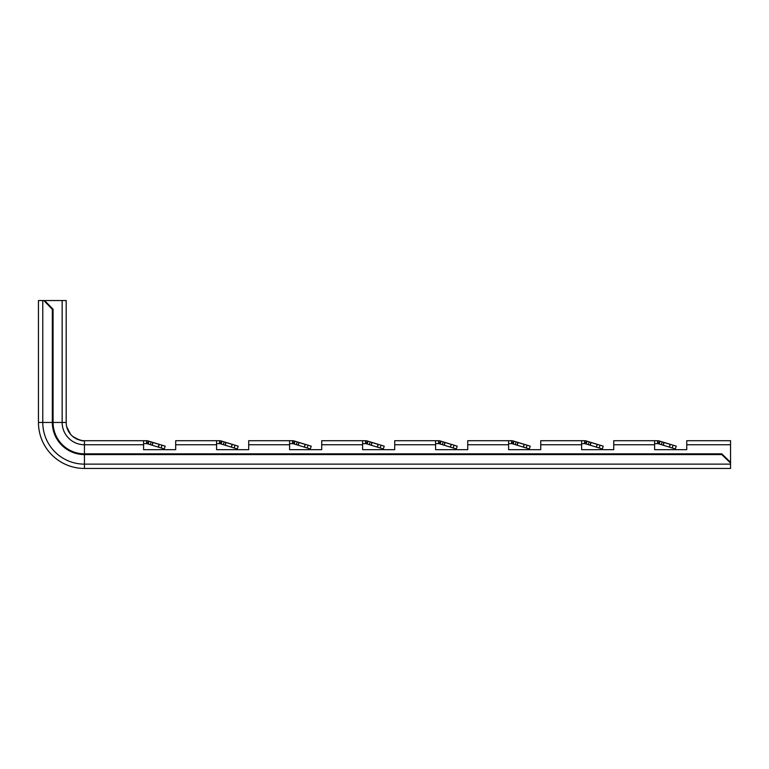 <?xml version="1.0" encoding="UTF-8"?>
<svg xmlns="http://www.w3.org/2000/svg" width="769" height="769" viewBox="0 0 769 769"><rect width="100%" height="100%" fill="white"/><g stroke="black" fill="none" stroke-linecap="round" stroke-linejoin="round"><path stroke-width="1.15" d="M52.321 309.301L43.862 300.544L38.45 300.544L38.45 422.46L52.321 422.46L52.321 309.301L53.08 309.301L44.612 300.544L43.862 300.544M730.55 463.044L721.793 454.585L721.793 453.835L730.55 462.294L730.55 468.456L84.446 468.456A45.996 45.996 0 0 1 38.45 422.46M721.793 454.585L84.446 454.585A32.125 32.125 0 0 1 52.321 422.46L53.08 422.46L53.08 309.301M721.793 453.835L84.446 453.835A31.366 31.366 0 0 1 53.08 422.46L62.154 422.46L62.154 300.544L66.192 300.544L66.192 422.46L66.192 300.544M225.259 445.261L231.229 447.087L220.357 443.761L221.212 440.973A5.844 5.844 0 0 0 219.501 440.714L216.589 440.714L216.589 444.751L175.697 444.751L175.697 449.673L143.582 449.673L143.582 440.714L84.446 440.714A18.254 18.254 0 0 1 72.459 436.225L75.92 438.599M175.697 444.751L175.697 440.714L216.589 440.714M216.589 444.751L216.589 449.673L248.704 449.673L216.589 449.673L216.589 445.655M298.266 445.261L304.236 447.087L293.364 443.761L294.219 440.973A5.844 5.844 0 0 0 292.508 440.714L289.596 440.714L289.596 444.751L248.704 444.751L248.704 449.673L248.704 445.655M248.704 444.751L248.704 440.714L289.596 440.714M289.596 444.751L289.596 449.673L321.711 449.673L289.596 449.673L289.596 445.655M371.273 445.261L377.243 447.087L366.371 443.761L367.226 440.973A5.844 5.844 0 0 0 365.515 440.714L362.603 440.714L362.603 444.751L321.711 444.751L321.711 449.673L321.711 445.655M321.711 444.751L321.711 440.714L362.603 440.714M362.603 444.751L362.603 449.673L394.718 449.673L362.603 449.673L362.603 445.655M444.28 445.261L450.25 447.087L439.378 443.761L440.233 440.973A5.844 5.844 0 0 0 438.522 440.714L435.6 440.714L435.6 444.751L394.718 444.751L394.718 449.673L394.718 445.655M394.718 444.751L394.718 440.714L435.6 440.714M435.6 444.751L435.6 449.673L467.725 449.673L435.6 449.673L435.6 445.655M517.287 445.261L523.256 447.087L512.385 443.761L513.24 440.973A5.844 5.844 0 0 0 511.529 440.714L508.607 440.714L508.607 444.751L467.725 444.751L467.725 449.673L467.725 445.655M467.725 444.751L467.725 440.714L508.607 440.714M508.607 444.751L508.607 449.673L540.732 449.673L508.607 449.673L508.607 445.655M590.294 445.261L596.263 447.087L585.392 443.761L586.247 440.973A5.844 5.844 0 0 0 584.536 440.714L581.614 440.714L581.614 444.751L540.732 444.751L540.732 449.673L540.732 445.655M540.732 444.751L540.732 440.714L581.614 440.714M581.614 444.751L581.614 449.673L613.739 449.673L581.614 449.673L581.614 445.655M663.301 445.261L669.27 447.087L658.399 443.761L659.254 440.973A5.844 5.844 0 0 0 657.543 440.714L654.621 440.714L654.621 444.751L613.739 444.751L613.739 449.673L613.739 445.655M613.739 444.751L613.739 440.714L654.621 440.714M654.621 444.751L654.621 449.673L686.746 449.673L654.621 449.673L654.621 445.655M686.746 444.751L686.746 440.714L730.55 440.714L730.55 444.751L686.746 444.751L686.746 449.673L686.746 445.655M730.55 444.751L730.55 462.294M159.039 444.28L165.181 446.164L164.326 448.952L161.144 447.981L158.222 447.087L159.077 444.29L153.079 442.463L152.224 445.251L158.222 447.087L147.35 443.761L148.206 440.973A5.844 5.844 0 0 0 146.504 440.714L143.582 440.714M658.399 443.761A2.922 2.922 0 0 0 657.543 443.636L654.621 443.636M585.392 443.761A2.922 2.922 0 0 0 584.536 443.636L581.614 443.636M512.385 443.761A2.922 2.922 0 0 0 511.529 443.636L508.607 443.636M439.378 443.761A2.922 2.922 0 0 0 438.522 443.636L435.6 443.636M366.371 443.761A2.922 2.922 0 0 0 365.515 443.636L362.603 443.636M293.364 443.761A2.922 2.922 0 0 0 292.508 443.636L289.596 443.636M220.357 443.761A2.922 2.922 0 0 0 219.501 443.636L216.589 443.636M147.35 443.761A2.922 2.922 0 0 0 146.504 443.636L143.582 443.636M175.697 445.655L175.697 449.673L143.582 449.673L143.582 445.655M66.72 426.833L70.681 434.456L72.459 436.225L70.69 434.466M72.449 436.225L72.459 436.225C78.525 439.887 82.35 441.387 83.927 440.704C82.35 441.387 78.525 439.887 72.459 436.225A18.254 18.254 0 0 0 84.446 440.714L84.446 464.13A41.661 41.661 0 0 1 42.776 422.46L42.776 300.544M75.91 438.599L81.629 440.493M81.639 440.493L83.523 440.695M66.192 422.46A18.254 18.254 0 0 0 70.681 434.456A18.254 18.254 0 0 1 66.192 422.46L62.154 422.46A22.291 22.291 0 0 0 84.446 444.751L143.582 444.751M62.154 300.544L44.612 300.544M148.148 444.011L149.003 441.214L159.077 444.29M149.003 441.214L148.206 440.973M152.041 445.193L152.896 442.406M158.404 447.145L159.26 444.347M153.55 442.617L155.338 443.252M155.751 443.386L157.212 443.809M157.645 443.915L158.847 444.222M232.046 444.28L231.411 447.145L234.151 447.981L235.006 445.184L238.188 446.164L237.333 448.952L234.151 447.981M221.155 444.011L222.01 441.214L235.006 445.184M222.01 441.214L221.212 440.973M226.557 442.617L228.345 443.252M228.758 443.386L230.219 443.809M230.652 443.915L231.853 444.222M231.411 447.145L232.267 444.347M225.23 445.251L226.086 442.463L232.084 444.29M225.048 445.193L225.903 442.406M305.053 444.28L304.418 447.145L307.158 447.981L308.013 445.184L311.195 446.164L310.34 448.952L307.158 447.981M294.162 444.011L295.017 441.214L308.013 445.184M295.017 441.214L294.219 440.973M299.564 442.617L301.352 443.252M301.765 443.386L303.226 443.809M303.659 443.915L304.86 444.222M304.418 447.145L305.274 444.347M298.237 445.251L299.093 442.463L305.091 444.29M298.055 445.193L298.91 442.406M378.06 444.28L377.425 447.145L380.165 447.981L381.02 445.184L384.202 446.164L383.347 448.952L380.165 447.981M367.169 444.011L368.024 441.214L381.02 445.184M368.024 441.214L367.226 440.973M372.571 442.617L374.359 443.252M374.772 443.386L376.233 443.809M376.666 443.915L377.858 444.222M377.425 447.145L378.281 444.347M371.244 445.251L372.1 442.463L378.098 444.29M371.062 445.193L371.917 442.406M451.067 444.28L450.432 447.145L453.172 447.981L454.027 445.184L457.209 446.164L456.353 448.952L453.172 447.981M440.176 444.011L441.031 441.214L454.027 445.184M441.031 441.214L440.233 440.973M445.578 442.617L447.366 443.252M447.779 443.386L449.24 443.809M449.673 443.915L450.865 444.222M450.432 447.145L451.288 444.347M444.251 445.251L445.107 442.463L451.105 444.29M444.069 445.193L444.924 442.406M524.064 444.28L523.439 447.145L526.179 447.981L527.034 445.184L530.216 446.164L529.36 448.952L526.179 447.981M513.183 444.011L514.038 441.214L527.034 445.184M514.038 441.214L513.24 440.973M518.585 442.617L520.373 443.252M520.786 443.386L522.247 443.809M522.68 443.915L523.872 444.222M523.439 447.145L524.295 444.347M517.258 445.251L518.114 442.463L524.112 444.29M517.076 445.193L517.931 442.406M597.071 444.28L596.446 447.145L599.186 447.981L600.041 445.184L603.223 446.164L602.367 448.952L599.186 447.981M586.189 444.011L587.045 441.214L600.041 445.184M587.045 441.214L586.247 440.973M592.034 442.771L593.38 443.252M593.793 443.386L595.254 443.809M595.687 443.915L596.879 444.222M596.446 447.145L597.302 444.347M590.265 445.251L591.121 442.463M590.083 445.193L590.938 442.406M670.078 444.28L669.453 447.145L672.193 447.981L673.048 445.184L676.23 446.164L675.374 448.952L672.193 447.981M659.196 444.011L660.052 441.214L673.048 445.184M660.052 441.214L659.254 440.973M665.041 442.771L666.387 443.252M666.79 443.386L668.261 443.809M668.694 443.915L669.886 444.222M669.453 447.145L670.308 444.347M663.272 445.251L664.128 442.463L670.126 444.29M663.089 445.193L663.935 442.406M84.446 468.456L84.446 464.13L730.55 464.13M146.504 443.636L146.504 440.714M150.291 444.665L151.137 441.867M161.144 447.981L161.999 445.184M219.501 443.636L219.501 440.714M223.298 444.665L224.144 441.867M292.508 443.636L292.508 440.714M296.305 444.665L297.151 441.867M365.515 443.636L365.515 440.714M369.303 444.665L370.158 441.867M438.522 443.636L438.522 440.714M442.31 444.665L443.165 441.867M511.529 443.636L511.529 440.714M515.317 444.665L516.172 441.867M584.536 443.636L584.536 440.714M588.323 444.665L589.179 441.867M657.543 443.636L657.543 440.714M661.33 444.665L662.186 441.867M79.476 440.022L78.015 439.541M69.998 433.62L69.152 432.428M68.431 431.217L67.97 430.323M67.441 429.092L66.913 427.554M66.576 426.18L66.413 425.286M66.355 424.892L66.297 424.392M70.017 433.639L69.191 432.486M68.528 431.399L67.374 428.91M67.105 428.17L66.634 426.459"/></g></svg>
